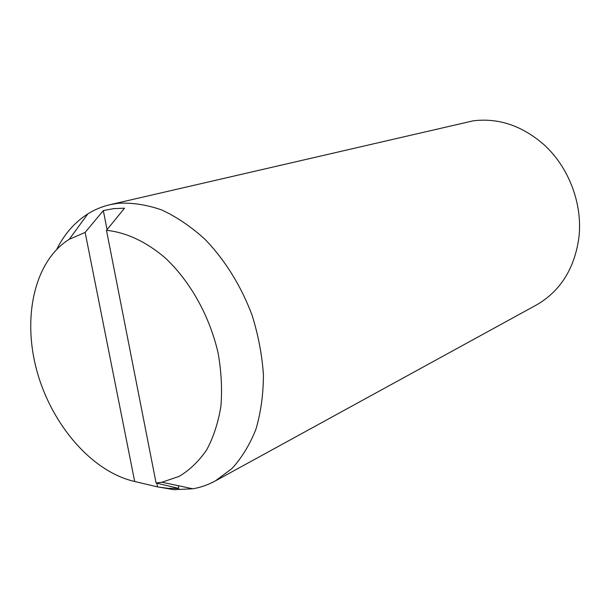 <?xml version="1.0" encoding="UTF-8"?>
<svg xmlns="http://www.w3.org/2000/svg" width="610" height="610" viewBox="0 0 610 610"><rect width="100%" height="100%" fill="white"/><g stroke="black" fill="none" stroke-linecap="round" stroke-linejoin="round"><path stroke-width="0.91" d="M156.915 486.749L173.774 489.678L192.775 488.801C200.675 487.443 208.185 484.82 215.307 480.947L536.236 305.091C560.148 291.366 574.353 269.018 578.844 238.045C583.053 204.068 568.619 166.233 542.847 143.693C521.275 125.401 498.057 117.776 473.185 120.826L109.907 204.708C102.015 206.561 94.664 209.611 87.87 213.858C74.786 222.2 64.424 233.996 56.791 249.261M215.307 480.947L232.021 468.488C241.903 457.66 249.894 444.499 256.009 428.998C260.866 412.368 263.345 394.357 263.436 374.967C262.094 355.15 258.327 335.294 252.136 315.416C241.24 286.098 224.785 259.662 204.8 239.12C190.976 226.6 176.595 216.87 161.665 209.931C146.713 204.724 132.21 202.505 118.134 203.282L109.907 204.708M107.055 229.619L103.319 210.572L113.696 208.628L124.531 208.201L106.483 230.321L156.084 482.998L161.947 482.213L179.126 476.395C189.763 470.02 198.974 461.137 206.76 449.753C213.515 437.08 218.235 422.585 220.904 406.291C222.276 389.249 221.354 371.559 218.136 353.22C209.84 316.56 190.488 281.736 165.676 258.335C146.682 241.903 126.148 232.334 106.483 230.321M156.084 482.998L178.791 488.442L168.23 488.381L157.54 486.894L156.808 483.166M178.791 488.442L178.257 485.697M157.54 486.894L134.688 481.488L85.141 232.418L103.319 210.572M85.141 232.418L69.258 239.303C34.297 261.034 22.097 317.474 36.974 371.185C51.758 424.949 92.072 471.896 134.688 481.488M161.947 482.213L192.775 488.801M69.258 239.303L87.87 213.858"/></g></svg>
